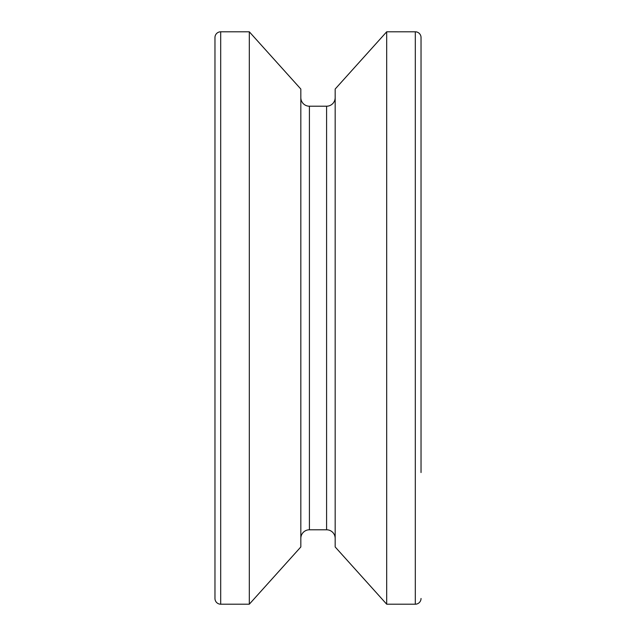 <?xml version="1.0" encoding="UTF-8"?>
<svg xmlns="http://www.w3.org/2000/svg" width="636" height="636" viewBox="0 0 636 636"><rect width="100%" height="100%" fill="white"/><g stroke="black" fill="none" stroke-linecap="round" stroke-linejoin="round"><path stroke-width="0.95" d="M220.692 31.8A5.724 5.724 0 0 0 214.968 37.524L214.968 598.476A5.724 5.724 0 0 0 220.692 604.2L220.692 31.8L249.312 31.8L249.312 604.2L220.692 604.2M249.312 604.2L300.828 546.96L300.828 89.04L249.312 31.8M300.828 538.374A8.586 8.586 0 0 1 309.414 529.788L309.414 106.212A8.586 8.586 0 0 1 300.828 97.626M309.414 529.788L326.586 529.788L326.586 106.212L309.414 106.212M326.586 529.788A8.586 8.586 0 0 1 335.172 538.374M326.586 106.212A8.586 8.586 0 0 0 335.172 97.626M335.172 546.96L335.172 89.04L386.688 31.8L386.688 604.2L335.172 546.96M421.032 472.548L421.032 37.524A5.724 5.724 0 0 0 415.308 31.8L386.688 31.8M421.032 598.476A5.724 5.724 0 0 1 415.308 604.2L386.688 604.2M421.032 37.524L421.032 163.452M415.308 604.2L415.308 31.8"/></g></svg>
